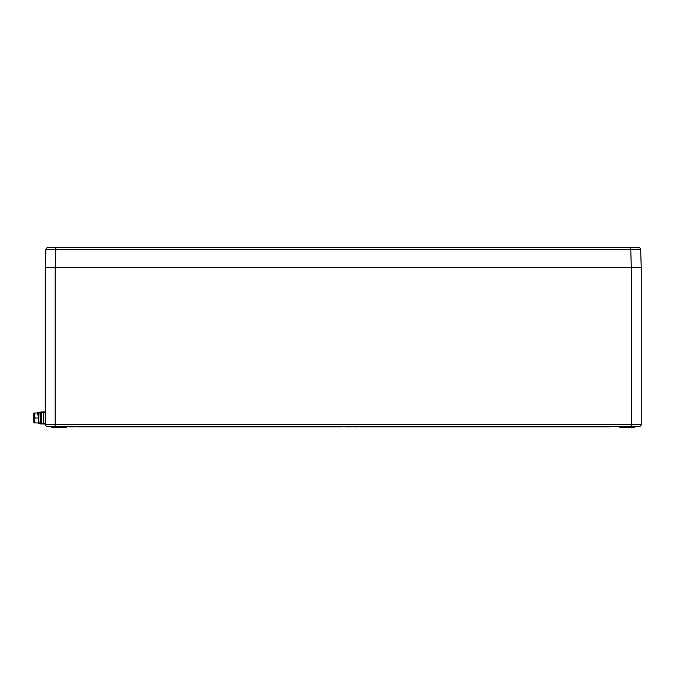 <?xml version="1.0" encoding="UTF-8"?>
<svg xmlns="http://www.w3.org/2000/svg" width="675" height="675" viewBox="0 0 675 675"><rect width="100%" height="100%" fill="white"/><g stroke="black" fill="none" stroke-linecap="round" stroke-linejoin="round"><path stroke-width="1.01" d="M323.831 426.398L323.831 426.895L77.06 426.895L77.06 426.398M609.466 426.398L609.466 426.895L363.125 426.895L363.125 426.398M66.631 426.398L66.631 427.393L51.73 427.393L51.73 426.398M640.626 249.522L45.9 249.522A1.983 1.983 0 0 1 47.883 247.607L638.634 247.607A1.983 1.983 0 0 1 640.626 249.522L641.25 267.469L641.25 424.415A1.983 1.983 0 0 1 639.267 426.398L47.258 426.398A1.983 1.983 0 0 1 45.276 424.415L45.276 267.469L45.9 249.522L45.276 267.469L55.207 267.469L55.207 424.415L631.319 424.415L631.319 267.469L55.207 267.469M641.25 267.469L55.198 267.469L55.822 247.607L49.739 247.607L55.822 247.607M641.25 424.415A1.983 1.983 0 0 1 639.267 426.398A1.983 1.983 0 0 0 641.25 424.415L631.319 424.415L631.319 426.398M634.795 426.398L634.795 427.393L619.895 427.393L619.895 426.398M622.873 427.393L622.873 426.398M63.644 427.393L63.644 426.398M68.96 426.398L68.96 426.895L75.068 426.895L75.068 426.398M73.086 426.895L73.086 426.398M326.244 426.398L326.244 426.895L329.83 426.895L329.83 426.398M329.83 426.895L332.277 426.895L332.277 426.398M329.223 426.895L329.223 426.398M329.147 426.895L329.147 426.398M328.607 426.895L328.607 426.398M332.277 426.895L332.505 426.398M333.045 426.398L333.045 426.895L337.171 426.895L337.171 426.398M336.859 426.895L336.859 426.398M335.171 426.895L335.171 426.398M333.425 426.895L333.425 426.398M333.121 426.895L333.121 426.398M337.627 426.398L337.627 426.895L341.752 426.895L341.752 426.398M337.702 426.895L337.702 426.398M339.694 426.895L339.694 426.398M345.592 426.398L345.592 426.895L344.807 426.398M345.592 426.895L351.456 426.895L351.456 426.398M350.663 426.895L350.663 426.398M350.587 426.895L350.587 426.398M348.131 426.895L348.131 426.398M345.668 426.895L345.668 426.398M353.16 426.398L353.16 426.895L352.375 426.398M353.16 426.895L359.024 426.895L359.024 426.398M358.231 426.895L358.231 426.398M358.155 426.895L358.155 426.398M355.7 426.895L355.7 426.398M353.236 426.895L353.236 426.398M323.831 426.895L325.704 426.895L325.704 426.398M325.628 426.895L325.628 426.398M328.413 426.895L328.413 426.398M326.472 426.895L326.472 426.398M351.456 426.895L351.683 426.398M363.125 426.895L359.935 426.895L359.935 426.398M360.475 426.895L360.475 426.398M69.112 426.895L69.112 426.398M75.068 426.895L75.22 426.398M43.284 423.968L41.302 423.968C39.597 423.968 39.597 423.968 41.302 423.968C39.597 423.968 39.597 423.968 41.302 423.968L43.284 423.968L41.302 423.968L41.302 411.944L40.011 412.223M41.302 423.968L41.302 423.47L41.302 423.968L40.011 423.968L40.011 423.385M41.302 423.47L43.284 423.47L41.302 423.47L41.302 412.442L41.302 423.47L43.284 423.47L43.284 412.442L41.302 412.442L41.302 411.944L43.284 411.944L41.302 411.944C39.597 411.944 39.597 411.944 41.302 411.944C39.597 411.944 39.597 411.944 41.302 411.944L43.284 411.944M43.284 423.47L43.284 412.391L43.284 424.018L45.276 424.018L43.284 424.018L43.284 412.391L43.284 423.52L43.284 412.391L41.302 412.442L41.302 411.944M45.276 412.391L43.284 412.391L45.276 412.391L43.284 412.391L43.284 411.902L43.284 412.391L43.284 411.902L45.276 411.902M37.614 412.99L37.614 412.417L37.614 412.99L37.614 412.417L39.074 412.425M39.049 413.961L38.365 413.961M40.973 415.344L40.778 412.214L39.968 423.402L38.273 423.427L39.074 412.729L38.61 422.356L38.028 422.947M40.939 414.973L40.804 413.75L40.728 414.686M40.778 412.214L39.091 412.239L38.273 423.427M40.205 422.913L41.302 422.862M39.066 413.016L38.365 421.782M41.302 421.453L40.399 421.495M34.248 412.99L33.75 413.488L33.75 422.423L34.248 422.921L38.365 422.921L38.365 412.99L34.889 412.99L34.889 422.921L34.391 422.423L34.391 418.019L38.365 418.019L38.365 414.973L38.365 418.019L34.889 418.019L34.889 415.665L34.889 418.019L34.391 418.019L34.391 413.488L34.889 412.99L34.248 412.99L34.248 422.921M45.276 424.018L43.284 424.018L43.284 423.52L45.276 423.52M40.888 414.323L40.289 422.398L39.707 422.879L40.289 422.398L40.888 414.323M33.75 418.939L34.391 419.048L34.248 415.716L34.248 419.048L33.75 418.939L33.75 415.716L33.75 418.939M37.724 414.973L37.724 414.079L37.724 414.973M37.724 413.961L37.724 412.99L37.724 413.961M38.365 417.994L38.863 417.994L38.365 417.994M40.627 417.994L41.302 417.994L40.627 417.994M34.391 415.665L34.391 418.019L34.391 415.665M45.276 424.415L55.207 424.415L55.207 426.398M633.302 427.393L633.302 426.398M623.869 427.393L623.869 426.398M62.657 427.393L62.657 426.398M53.215 427.393L53.215 426.398M608.47 426.895L608.47 426.398M364.12 426.895L364.12 426.398M322.405 426.895L322.405 426.398M78.047 426.895L78.047 426.398M631.319 267.469L630.695 247.607M43.284 412.442L41.302 412.442M323.392 426.895L323.392 426.398M38.585 423.596L40.272 423.605M37.623 412.417L39.31 412.425M40.449 420.938L41.302 420.938M38.365 414.973L39.015 414.973M40.719 414.973L41.302 414.973"/></g></svg>
